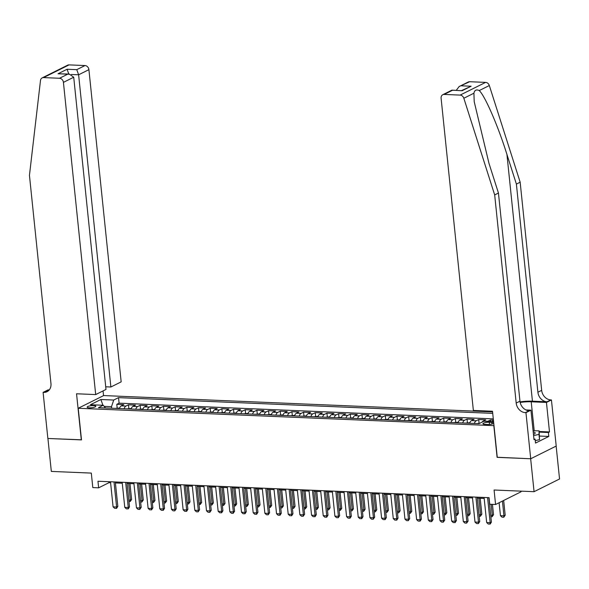 <?xml version="1.0" encoding="UTF-8"?>
<svg xmlns="http://www.w3.org/2000/svg" width="589" height="589" viewBox="0 0 589 589"><rect width="100%" height="100%" fill="white"/><g stroke="black" fill="none" stroke-linecap="round" stroke-linejoin="round"><path stroke-width="0.88" d="M89.278 407.809A4.359 1.023 -5.9 0 0 93.68 407.382A4.359 1.023 -5.9 0 0 95.823 406.263A4.359 1.023 -5.9 0 0 93.688 405.607A4.359 1.023 -5.9 0 0 89.285 406.035A4.359 1.023 -5.9 0 0 87.15 407.154A4.359 1.023 -5.9 0 0 89.278 407.809M492.573 411.895L103.701 395.565L78.219 408.273L493.994 425.648M556.149 446.079L559.55 478.982L534.068 491.69L494.083 490.011L495.577 504.501L521.059 491.793L520.993 491.145M78.219 408.273L81.488 439.895L47.923 438.481L51.324 471.414L91.31 473.092L92.804 487.589L98.643 487.832L108.972 482.678L110.599 482.744M497.263 457.263L530.66 458.757L534.068 491.69M492.934 420.119L490.379 420.016L490.534 421.533M482.104 422.114A5.448 2.798 -87.6 0 1 483.194 421.076L485.704 419.817L478.702 419.523L479.071 423.116M469.676 423.263A5.448 2.798 92.4 0 1 471.517 420.583L474.035 419.331L467.025 419.037L467.401 422.622M457.999 422.777A5.448 2.798 92.4 0 1 459.847 420.09L462.358 418.838L455.356 418.543L455.724 422.136M446.329 422.284A5.448 2.798 92.4 0 1 448.17 419.604L450.681 418.345L443.679 418.05L444.047 421.643M434.653 421.79A5.448 2.798 92.4 0 1 436.493 419.11L439.011 417.859L432.002 417.564L432.378 421.15M422.976 421.304A5.448 2.798 92.4 0 1 424.824 418.624L427.334 417.365L420.332 417.071L420.701 420.664M411.306 420.811A5.448 2.798 92.4 0 1 413.147 418.131L415.657 416.879L408.656 416.585L409.024 420.171M399.629 420.325A5.448 2.798 92.4 0 1 401.47 417.638L403.988 416.386L396.979 416.092L397.354 419.677M387.952 419.832A5.448 2.798 92.4 0 1 389.8 417.152L392.311 415.893L385.309 415.598L385.677 419.191M376.283 419.339A5.448 2.798 92.4 0 1 378.123 416.659L380.634 415.407L373.632 415.112L374 418.698M364.606 418.853A5.448 2.798 92.4 0 1 366.446 416.173L368.964 414.914L361.955 414.619L362.331 418.212M352.929 418.359A5.448 2.798 92.4 0 1 354.777 415.679L357.287 414.428L350.286 414.133L350.654 417.719M341.259 417.873A5.448 2.798 92.4 0 1 343.1 415.186L345.61 413.934L338.609 413.64L338.977 417.226M329.582 417.38A5.448 2.798 92.4 0 1 331.423 414.7L333.941 413.441L326.932 413.147L327.307 416.74M317.905 416.887A5.448 2.798 92.4 0 1 319.753 414.207L322.264 412.955L315.262 412.661L315.63 416.246M306.236 416.401A5.448 2.798 92.4 0 1 308.076 413.721L310.587 412.462L303.585 412.167L303.953 415.76M294.559 415.908A5.448 2.798 92.4 0 1 296.4 413.228L298.917 411.976L291.908 411.682L292.284 415.267M282.882 415.422A5.448 2.798 92.4 0 1 284.723 412.734L287.241 411.483L280.239 411.188L280.607 414.774M271.212 414.928A5.448 2.798 92.4 0 1 273.053 412.248L275.564 410.989L268.562 410.695L268.93 414.288M259.535 414.435A5.448 2.798 92.4 0 1 261.376 411.755L263.894 410.504L256.885 410.209L257.26 413.795M247.859 413.949A5.448 2.798 92.4 0 1 249.699 411.269L252.217 410.01L245.215 409.716L245.584 413.309M236.189 413.456A5.448 2.798 92.4 0 1 238.03 410.776L240.54 409.524L233.538 409.23L233.907 412.815M224.512 412.97A5.448 2.798 92.4 0 1 226.353 410.283L228.871 409.031L221.862 408.737L222.237 412.322M212.835 412.477A5.448 2.798 92.4 0 1 214.676 409.797L217.194 408.538L210.185 408.243L210.56 411.836M201.166 411.983A5.448 2.798 92.4 0 1 203.006 409.303L205.517 408.052L198.515 407.757L198.883 411.343M189.489 411.497A5.448 2.798 92.4 0 1 191.329 408.81L193.847 407.559L186.838 407.264L187.214 410.857M177.812 411.004A5.448 2.798 92.4 0 1 179.652 408.324L182.17 407.073L175.161 406.778L175.537 410.364M166.142 410.518A5.448 2.798 92.4 0 1 167.983 407.831L170.493 406.579L163.492 406.285L163.86 409.87M154.465 410.025A5.448 2.798 92.4 0 1 156.306 407.345L158.824 406.086L151.815 405.792L152.183 409.384M142.788 409.532A5.448 2.798 92.4 0 1 144.629 406.852L147.147 405.6L140.138 405.306L140.513 408.891M131.119 409.046A5.448 2.798 92.4 0 1 132.959 406.358L135.47 405.107L128.468 404.812L128.836 408.405M495.577 504.501L489.739 504.258L489.061 497.668L97.965 481.242L98.643 487.832M493.7 422.74A4.226 0.987 -5.9 0 0 491.837 422.372L489.268 422.261A4.226 0.987 -5.9 0 0 485.005 422.674A4.226 0.987 -5.9 0 0 482.936 423.763A4.226 0.987 -5.9 0 0 484.997 424.389L487.567 424.5A4.226 0.987 -5.9 0 0 493.751 423.3M105.527 407.971L103.237 405.269L98.415 407.669L479.004 423.653L483.827 421.253L493.582 421.665M103.237 405.269L90.397 404.724L100.866 399.504L113.706 400.041L118.529 397.641L492.728 413.36M487.618 421.407A5.448 2.798 -87.6 0 1 487.861 421.268L490.379 420.016M493.302 418.889L119.096 403.171L116.791 404.326L117.159 407.912M119.442 408.552A5.448 2.798 92.4 0 1 121.282 405.873L123.793 404.621L116.791 404.326M124.11 408.751A5.448 2.798 -87.6 0 1 125.95 406.071L128.468 404.812M135.787 409.237A5.448 2.798 -87.6 0 1 137.627 406.557L140.138 405.306M147.456 409.73A5.448 2.798 -87.6 0 1 149.304 407.051L151.815 405.792M159.133 410.224A5.448 2.798 -87.6 0 1 160.974 407.536L163.492 406.285M170.81 410.71A5.448 2.798 -87.6 0 1 172.651 408.03L175.161 406.778M182.48 411.203A5.448 2.798 -87.6 0 1 184.328 408.523L186.838 407.264M194.156 411.689A5.448 2.798 -87.6 0 1 195.997 409.009L198.515 407.757M205.833 412.182A5.448 2.798 -87.6 0 1 207.674 409.502L210.185 408.243M217.51 412.675A5.448 2.798 -87.6 0 1 219.351 409.988L221.862 408.737M229.18 413.161A5.448 2.798 -87.6 0 1 231.021 410.481L233.538 409.23M240.857 413.655A5.448 2.798 -87.6 0 1 242.697 410.975L245.215 409.716M252.534 414.141A5.448 2.798 -87.6 0 1 254.374 411.461L256.885 410.209M264.203 414.634A5.448 2.798 -87.6 0 1 266.044 411.954L268.562 410.695M275.88 415.127A5.448 2.798 -87.6 0 1 277.721 412.44L280.239 411.188M287.557 415.613A5.448 2.798 -87.6 0 1 289.398 412.933L291.908 411.682M299.227 416.106A5.448 2.798 -87.6 0 1 301.067 413.426L303.585 412.167M310.904 416.592A5.448 2.798 -87.6 0 1 312.744 413.912L315.262 412.661M322.581 417.086A5.448 2.798 -87.6 0 1 324.421 414.406L326.932 413.147M334.25 417.579A5.448 2.798 -87.6 0 1 336.091 414.892L338.609 413.64M345.927 418.065A5.448 2.798 -87.6 0 1 347.768 415.385L350.286 414.133M357.604 418.558A5.448 2.798 -87.6 0 1 359.445 415.878L361.955 414.619M369.274 419.044A5.448 2.798 -87.6 0 1 371.114 416.364L373.632 415.112M380.95 419.537A5.448 2.798 -87.6 0 1 382.791 416.857L385.309 415.598M392.627 420.031A5.448 2.798 -87.6 0 1 394.468 417.343L396.979 416.092M404.297 420.517A5.448 2.798 -87.6 0 1 406.145 417.837L408.656 416.585M415.974 421.01A5.448 2.798 -87.6 0 1 417.815 418.33L420.332 417.071M427.651 421.496A5.448 2.798 -87.6 0 1 429.491 418.816L432.002 417.564M439.32 421.989A5.448 2.798 -87.6 0 1 441.168 419.309L443.679 418.05M450.997 422.482A5.448 2.798 -87.6 0 1 452.838 419.795L455.356 418.543M462.674 422.968A5.448 2.798 -87.6 0 1 464.515 420.288L467.025 419.037M474.344 423.462A5.448 2.798 -87.6 0 1 476.192 420.782L478.702 419.523M497.101 457.351L493.832 425.729M115.407 482.951L122.269 483.238M127.084 483.436L133.946 483.731M138.761 483.93L145.623 484.217M150.431 484.423L157.292 484.71M162.108 484.909L168.969 485.196M173.784 485.402L180.646 485.689M185.454 485.888L192.323 486.183M197.131 486.381L203.993 486.669M208.808 486.875L215.67 487.162M220.477 487.361L227.347 487.648M232.154 487.854L239.016 488.141M243.831 488.34L250.693 488.634M255.501 488.833L262.37 489.12M267.178 489.326L274.04 489.614M278.855 489.812L285.717 490.1M290.524 490.306L297.393 490.593M302.201 490.792L309.063 491.086M313.878 491.285L320.74 491.572M325.548 491.778L332.417 492.065M337.225 492.264L344.086 492.551M348.902 492.757L355.763 493.045M360.571 493.243L367.44 493.538M372.248 493.737L379.11 494.024M383.925 494.23L390.787 494.517M395.602 494.716L402.464 495.003M407.271 495.209L414.133 495.496M418.948 495.695L425.81 495.99M430.625 496.188L437.487 496.475M442.295 496.682L449.157 496.969M453.972 497.168L460.834 497.455M465.649 497.661L472.511 497.948M477.318 498.147L484.18 498.441M111.652 408.229L111.498 406.69L104.179 406.381M108.877 481.699L108.972 482.678M492.441 421.614L493.31 418.993M119.096 403.171L118.529 397.641M113.706 400.041L111.498 406.69M100.866 399.504L102.928 405.254M487.582 497.609L490.173 522.693L491.417 522.075L490.203 524.011L488.244 524.041L486.676 522.546L484.084 497.462M488.892 497.661L491.417 522.075M486.676 522.546L490.173 522.693L489.996 524.114M499.111 502.741L500.451 515.677L503.948 515.824L502.432 501.084M505.193 515.206L503.772 517.245L503.948 515.824L505.193 515.206L503.669 500.466M503.772 517.245L502.019 517.171L500.451 515.677M533.457 434.402A8.857 2.076 -5.9 0 0 534.466 433.887A8.857 2.076 -5.9 0 0 534.046 432.076A8.857 2.076 -5.9 0 0 533.192 431.862M533.067 430.647L539.119 430.905L539.524 439.652L535.261 440.638M539.119 430.905L538.979 434.38L533.582 435.624M539.524 439.652L538.979 434.38M469.676 81.716L459.17 86.539L468.262 82.011A4.086 3.372 63.5 0 1 469.676 81.716L485.608 82.386A4.086 3.372 63.5 0 1 489.326 85.53L520.161 182.207L516.391 184.092L537.904 392.23A9.534 7.871 -116.5 0 0 547.026 401.794L532.434 401.183A17.744 4.16 -5.9 0 0 520.058 401.889M516.391 184.092L506.938 154.443C498.08 126.024 485.005 95.852 479.247 90.559C476.354 89.241 474.579 90.124 473.917 93.217L474.211 101.706L488.995 163.396L498.449 193.037L519.962 401.183A9.534 7.871 -116.5 0 0 529.084 410.747L525.314 412.624L525.955 412.653L530.718 458.757L497.271 457.358L492.507 411.247L473.365 410.445L441.102 98.23A4.086 3.372 -116.5 0 1 442.773 94.719A4.086 3.372 -116.5 0 1 444.194 94.424L460.127 95.094L485.608 82.386M520.161 182.207L541.674 390.352A9.534 7.871 -116.5 0 0 550.796 399.916L551.437 399.946L556.207 446.05L530.718 458.757M498.449 193.037L494.679 194.915L516.192 403.06A9.534 7.871 -116.5 0 0 525.314 412.624M473.917 93.217L463.837 98.245L494.679 194.915M539.178 431.509L549.493 431.943L548.396 432.495L539.244 432.105M533.936 439.07L535.099 439.122L535.511 443.075L548.801 436.442L548.396 432.495M535.099 439.122L534.002 439.674L530.947 410.165L525.955 412.653M551.437 399.946L546.445 402.434L531.212 401.794A15.329 3.593 -5.9 0 0 520.168 402.456M549.493 431.943L546.445 402.434M525.97 409.951L530.947 410.165M463.837 98.245A4.086 3.372 -116.5 0 0 460.127 95.094M548.801 436.442L539.649 436.059M459.17 86.539L456.269 90.323M461.445 85.817L471.134 86.222L461.643 90.551M471.134 86.222L462.115 90.728L451.866 90.183L442.773 94.719M462.115 90.728L452.043 90.146M105.711 386.789L110.879 387.002L121.172 381.871L88.91 69.657L78.617 74.788L71.343 74.486M110.879 387.002L78.617 74.788L76.769 69.664L85 65.556L69.068 64.886L43.579 77.593A4.086 3.372 -116.5 0 0 42.165 77.895A4.086 3.372 -116.5 0 0 40.494 80.457L29.45 175.375L50.956 383.52A9.534 7.871 63.5 0 1 47.046 391.707A9.534 7.871 63.5 0 1 43.741 392.399L43.1 392.37L47.864 438.481L81.473 439.799M81.311 439.887L76.548 393.776L95.69 394.578L63.428 82.364A4.086 3.372 -116.5 0 0 59.518 78.263L43.579 77.593M43.1 392.37L48.092 389.881L49.248 389.933M103.539 395.646L103.046 390.912M95.69 394.578L105.991 389.447L73.721 77.233L63.428 82.364M42.165 77.895L67.647 65.18A4.086 3.372 63.5 0 1 69.068 64.886M85 65.556A4.086 3.372 63.5 0 1 88.91 69.657M48.777 390.455A9.534 7.871 63.5 0 1 47.51 390.514L43.741 392.399M59.518 78.263L67.75 74.162L69.281 74.067L73.721 77.233M67.75 74.162L58.061 73.758L69.281 74.067M58.061 73.758L67.08 69.252L68.928 74.383M475.912 497.116L478.504 522.207L479.74 521.589L478.32 523.621L476.567 523.547L474.999 522.06L472.407 496.969M477.223 497.175L479.74 521.589M474.999 522.06L478.504 522.207L478.32 523.621M464.235 496.63L466.827 521.714L468.071 521.096L466.643 523.135L464.898 523.061L463.322 521.567L460.731 496.483M465.546 496.682L468.071 521.096M463.322 521.567L466.827 521.714L466.643 523.135M452.558 496.137L455.15 521.221L456.394 520.602L455.179 522.539L453.221 522.568L451.653 521.074L449.061 495.99M453.869 496.196L456.394 520.602M451.653 521.074L455.15 521.221L454.973 522.642M440.889 495.651L443.48 520.735L444.717 520.116L443.296 522.149L441.544 522.075L439.976 520.588L437.384 495.504M442.199 495.702L444.717 520.116M439.976 520.588L443.48 520.735L443.296 522.149M480.013 423.152L477.105 423.579M490.711 515.272L492.279 515.331L491.138 504.317M493.516 514.712L492.095 516.752L492.279 515.331L493.516 514.712L492.448 504.375M492.095 516.752L490.858 516.7M469.867 422.725L465.428 423.086M479.041 514.779L480.602 514.845L478.886 498.213M481.839 514.226L480.418 516.259L480.602 514.845L481.839 514.226L480.197 498.272M480.418 516.259L479.188 516.207M458.19 422.239L453.758 422.593M467.364 514.285L468.925 514.352L467.21 497.727M470.169 513.733L468.748 515.773L468.925 514.352L470.169 513.733L468.52 497.779M468.748 515.773L467.511 515.721M446.514 421.746L442.081 422.107M455.687 513.799L457.255 513.866L455.533 497.234M458.492 513.247L457.071 515.279L457.255 513.866L458.492 513.247L456.843 497.293M457.071 515.279L455.834 515.228M429.212 495.158L431.803 520.242L433.04 519.623L431.619 521.663L429.874 521.589L428.299 520.094L425.707 495.01M430.522 495.209L433.04 519.623M428.299 520.094L431.803 520.242L431.619 521.663M434.844 421.253L430.404 421.614M444.018 513.306L445.579 513.372L443.863 496.748M446.815 512.754L445.394 514.793L445.579 513.372L446.815 512.754L445.166 496.799M445.394 514.793L444.165 514.742M417.535 494.664L420.126 519.756L421.371 519.137L420.156 521.066L418.197 521.096L416.629 519.608L414.038 494.517M418.845 494.723L421.371 519.137M416.629 519.608L420.126 519.756L419.95 521.169M423.167 420.767L418.735 421.128M432.341 512.82L433.902 512.879L432.186 496.255M435.146 512.261L433.725 514.3L433.902 512.879L435.146 512.261L433.497 496.306M433.725 514.3L432.488 514.249M405.865 494.178L408.457 519.262L409.694 518.644L408.273 520.683L406.52 520.61L404.952 519.115L402.361 494.031M407.168 494.23L409.694 518.644M404.952 519.115L408.457 519.262L408.273 520.683M411.49 420.274L407.058 420.634M420.664 512.327L422.232 512.393L420.509 495.761M423.469 511.775L422.048 513.807L422.232 512.393L423.469 511.775L421.82 495.82M422.048 513.807L420.811 513.755M394.188 493.685L396.78 518.769L398.017 518.151L396.802 520.087L394.844 520.116L393.275 518.622L390.684 493.538M395.499 493.744L398.017 518.151M393.275 518.622L396.78 518.769L396.596 520.19M399.821 419.788L395.381 420.141M408.994 511.834L410.555 511.9L408.84 495.275M411.792 511.281L410.371 513.321L410.555 511.9L411.792 511.281L410.143 495.327M410.371 513.321L409.141 513.269M382.511 493.199L385.103 518.283L386.347 517.665L385.132 519.594L383.174 519.623L381.606 518.136L379.014 493.052M383.822 493.251L386.347 517.665M381.606 518.136L385.103 518.283L384.926 519.697M388.144 419.294L383.711 419.655M397.317 511.348L398.878 511.414L397.163 494.782M400.122 510.796L398.701 512.828L398.878 511.414L400.122 510.796L398.473 494.841M398.701 512.828L397.465 512.776M370.842 492.706L373.433 517.79L374.67 517.171L373.249 519.211L371.497 519.137L369.929 517.643L367.337 492.559M372.145 492.757L374.67 517.171M369.929 517.643L373.433 517.79L373.249 519.211M376.467 418.801L372.034 419.162M385.64 510.854L387.209 510.921L385.486 494.296M388.445 510.302L387.025 512.342L387.209 510.921L388.445 510.302L386.796 494.348M387.025 512.342L385.788 512.29M359.165 492.213L361.756 517.304L362.993 516.686L361.779 518.614L359.82 518.644L358.252 517.157L355.66 492.065M360.475 492.271L362.993 516.686M358.252 517.157L361.756 517.304L361.572 518.718M364.79 418.315L360.358 418.676M373.971 510.361L375.532 510.427L373.816 493.803M376.769 509.809L375.348 511.848L375.532 510.427L376.769 509.809L375.119 493.854M375.348 511.848L374.118 511.797M347.488 491.727L350.08 516.811L351.324 516.192L350.109 518.129L348.151 518.158L346.582 516.663L343.991 491.579M348.798 491.778L351.324 516.192M346.582 516.663L350.08 516.811L349.903 518.232M353.12 417.822L348.688 418.183M362.294 509.875L363.855 509.941L362.139 493.31M365.099 509.323L363.678 511.355L363.855 509.941L365.099 509.323L363.45 493.368M363.678 511.355L362.441 511.304M335.818 491.233L338.41 516.317L339.647 515.699L338.226 517.738L336.474 517.665L334.905 516.17L332.314 491.086M337.122 491.292L339.647 515.699M334.905 516.17L338.41 516.317L338.226 517.738M341.443 417.336L337.011 417.689M350.617 509.382L352.185 509.448L350.462 492.824M353.422 508.83L352.001 510.869L352.185 509.448L353.422 508.83L351.773 492.875M352.001 510.869L350.764 510.818M324.141 490.747L326.733 515.831L327.97 515.213L326.755 517.142L324.797 517.171L323.228 515.684L320.637 490.6M325.452 490.799L327.97 515.213M323.228 515.684L326.733 515.831L326.549 517.245M329.766 416.843L325.334 417.203M338.947 508.896L340.508 508.962L338.793 492.33M341.745 508.344L340.324 510.376L340.508 508.962L341.745 508.344L340.096 492.389M340.324 510.376L339.095 510.324M312.464 490.254L315.056 515.338L316.3 514.72L315.086 516.656L313.127 516.686L311.559 515.191L308.967 490.107M313.775 490.306L316.3 514.72M311.559 515.191L315.056 515.338L314.879 516.759M318.097 416.349L313.665 416.71M327.27 508.403L328.831 508.469L327.116 491.844M330.076 507.851L328.655 509.89L328.831 508.469L330.076 507.851L328.426 491.896M328.655 509.89L327.418 509.838M300.795 489.761L303.387 514.852L304.623 514.234L303.202 516.266L301.45 516.192L299.882 514.705L297.29 489.614M302.098 489.82L304.623 514.234M299.882 514.705L303.387 514.852L303.202 516.266M306.42 415.863L301.988 416.224M315.594 507.909L317.162 507.976L315.439 491.351M318.399 507.357L316.978 509.397L317.162 507.976L318.399 507.357L316.749 491.403M316.978 509.397L315.741 509.345M289.118 489.275L291.71 514.359L292.947 513.741L291.732 515.677L289.773 515.706L288.205 514.212L285.613 489.128M290.429 489.326L292.947 513.741M288.205 514.212L291.71 514.359L291.526 515.78M294.743 415.37L290.311 415.731M303.924 507.423L305.485 507.49L303.769 490.858M306.722 506.871L305.301 508.903L305.485 507.49L306.722 506.871L305.073 490.917M305.301 508.903L304.071 508.852M277.441 488.782L280.033 513.866L281.277 513.247L280.062 515.184L278.104 515.213L276.536 513.718L273.944 488.634M278.752 488.841L281.277 513.247M276.536 513.718L280.033 513.866L279.856 515.287M283.073 414.884L278.641 415.238M292.247 506.93L293.808 506.996L292.092 490.372M295.052 506.378L293.631 508.417L293.808 506.996L295.052 506.378L293.403 490.423M293.631 508.417L292.394 508.366M265.772 488.296L268.363 513.38L269.6 512.761L268.179 514.793L266.427 514.72L264.859 513.233L262.267 488.148M267.075 488.347L269.6 512.761M264.859 513.233L268.363 513.38L268.179 514.793M271.396 414.391L266.964 414.752M280.57 506.444L282.138 506.511L280.416 489.879M283.375 505.892L281.954 507.924L282.138 506.511L283.375 505.892L281.726 489.938M281.954 507.924L280.717 507.873M254.095 487.802L256.686 512.886L257.923 512.268L256.708 514.204L254.75 514.234L253.182 512.739L250.59 487.655M255.405 487.854L257.923 512.268M253.182 512.739L256.686 512.886L256.502 514.307M259.72 413.898L255.287 414.258M268.893 505.951L270.461 506.017L268.746 489.393M271.698 505.399L270.277 507.438L270.461 506.017L271.698 505.399L270.049 489.444M270.277 507.438L269.048 507.387M242.418 487.309L245.009 512.401L246.254 511.782L245.039 513.711L243.08 513.741L241.512 512.253L238.92 487.162M243.728 487.368L246.254 511.782M241.512 512.253L245.009 512.401L244.833 513.814M248.05 413.412L243.618 413.772M257.224 505.458L258.785 505.524L257.069 488.899M260.029 504.906L258.608 506.945L258.785 505.524L260.029 504.906L258.38 488.951M258.608 506.945L257.371 506.893M230.748 486.823L233.34 511.907L234.577 511.289L233.156 513.328L231.403 513.255L229.835 511.76L227.244 486.676M232.051 486.875L234.577 511.289M229.835 511.76L233.34 511.907L233.156 513.328M236.373 412.918L231.941 413.279M245.547 504.972L247.115 505.038L245.392 488.406M248.352 504.42L246.931 506.452L247.115 505.038L248.352 504.42L246.703 488.465M246.931 506.452L245.694 506.4M219.071 486.33L221.663 511.414L222.9 510.796L221.685 512.732L219.726 512.761L218.158 511.267L215.567 486.183M220.382 486.389L222.9 510.796M218.158 511.267L221.663 511.414L221.479 512.835M224.696 412.433L220.264 412.786M233.87 504.478L235.438 504.545L233.723 487.92M236.675 503.926L235.254 505.966L235.438 504.545L236.675 503.926L235.026 487.972M235.254 505.966L234.024 505.914M207.394 485.844L209.986 510.928L211.23 510.31L209.809 512.342L208.057 512.268L206.489 510.781L203.89 485.697M208.705 485.896L211.23 510.31M206.489 510.781L209.986 510.928L209.809 512.342M213.027 411.939L208.594 412.3M222.2 503.993L223.761 504.059L222.046 487.427M225.005 503.44L223.577 505.472L223.761 504.059L225.005 503.44L223.356 487.486M223.577 505.472L222.347 505.421M195.725 485.351L198.316 510.435L199.553 509.816L198.132 511.856L196.38 511.782L194.812 510.288L192.22 485.203M197.028 485.402L199.553 509.816M194.812 510.288L198.316 510.435L198.132 511.856M184.048 484.857L186.639 509.949L187.876 509.33L186.661 511.259L184.703 511.289L183.135 509.802L180.543 484.71M185.358 484.916L187.876 509.33M183.135 509.802L186.639 509.949L186.455 511.362M172.371 484.372L174.962 509.456L176.207 508.837L174.786 510.877L173.033 510.803L171.465 509.308L168.866 484.224M173.681 484.423L176.207 508.837M171.465 509.308L174.962 509.456L174.786 510.877M201.35 411.446L196.917 411.807M210.523 503.499L212.092 503.566L210.369 486.934M213.328 502.947L211.907 504.987L212.092 503.566L213.328 502.947L211.679 486.993M211.907 504.987L210.671 504.935M189.673 410.96L185.24 411.321M198.846 503.006L200.415 503.072L198.692 486.448M201.652 502.454L200.231 504.493L200.415 503.072L201.652 502.454L200.002 486.499M200.231 504.493L199.001 504.442M178.003 410.467L173.571 410.827M187.177 502.52L188.738 502.586L187.022 485.954M189.982 501.968L188.554 504L188.738 502.586L189.982 501.968L188.333 486.013M188.554 504L187.324 503.948M160.694 483.878L163.293 508.962L164.53 508.344L163.315 510.28L161.357 510.31L159.788 508.815L157.197 483.731M162.004 483.937L164.53 508.344M159.788 508.815L163.293 508.962L163.109 510.383M166.326 409.981L161.894 410.334M175.5 502.027L177.068 502.093L175.345 485.469M178.305 501.475L176.884 503.514L177.068 502.093L178.305 501.475L176.656 485.52M176.884 503.514L175.647 503.462M149.024 483.392L151.616 508.476L152.853 507.858L151.638 509.787L149.68 509.816L148.111 508.329L145.52 483.245M150.335 483.444L152.853 507.858M148.111 508.329L151.616 508.476L151.432 509.89M154.649 409.488L150.217 409.848M163.823 501.541L165.391 501.607L163.668 484.975M166.628 500.989L165.207 503.021L165.391 501.607L166.628 500.989L164.979 485.034M165.207 503.021L163.978 502.969M137.347 482.899L139.939 507.983L141.183 507.365L139.762 509.404L138.01 509.33L136.442 507.836L133.843 482.752M138.658 482.951L141.183 507.365M136.442 507.836L139.939 507.983L139.762 509.404M142.98 408.994L138.548 409.355M152.153 501.048L153.714 501.114L151.999 484.482M154.959 500.495L153.53 502.535L153.714 501.114L154.959 500.495L153.309 484.541M153.53 502.535L152.301 502.483M125.671 482.406L128.269 507.49L129.506 506.879L128.292 508.808L126.333 508.837L124.765 507.35L122.173 482.258M126.981 482.465L129.506 506.879M124.765 507.35L128.269 507.49L128.085 508.911M131.303 408.508L126.871 408.869M140.476 500.554L142.045 500.621L140.322 483.996M143.282 500.002L141.861 502.042L142.045 500.621L143.282 500.002L141.632 484.048M141.861 502.042L140.624 501.99M114.001 481.92L116.593 507.004L117.829 506.385L116.615 508.322L114.656 508.351L113.088 506.857L110.496 481.773M115.311 481.971L117.829 506.385M113.088 506.857L116.593 507.004L116.408 508.425M119.626 408.015L115.194 408.376M128.8 500.068L130.368 500.135L128.645 483.503M131.605 499.516L130.184 501.548L130.368 500.135L131.605 499.516L129.955 483.562M130.184 501.548L128.947 501.497M483.194 421.076L487.861 421.268M121.282 405.873L125.95 406.071M132.959 406.358L137.627 406.557M144.629 406.852L149.304 407.051M156.306 407.345L160.974 407.536M167.983 407.831L172.651 408.03M179.652 408.324L184.328 408.523M191.329 408.81L195.997 409.009M203.006 409.303L207.674 409.502M214.676 409.797L219.351 409.988M226.353 410.283L231.021 410.481M238.03 410.776L242.697 410.975M249.699 411.269L254.374 411.461M261.376 411.755L266.044 411.954M273.053 412.248L277.721 412.44M284.723 412.734L289.398 412.933M296.4 413.228L301.067 413.426M308.076 413.721L312.744 413.912M319.753 414.207L324.421 414.406M331.423 414.7L336.091 414.892M343.1 415.186L347.768 415.385M354.777 415.679L359.445 415.878M366.446 416.173L371.114 416.364M378.123 416.659L382.791 416.857M389.8 417.152L394.468 417.343M401.47 417.638L406.145 417.837M413.147 418.131L417.815 418.33M424.824 418.624L429.491 418.816M436.493 419.11L441.168 419.309M448.17 419.604L452.838 419.795M459.847 420.09L464.515 420.288M471.517 420.583L476.192 420.782M492.006 424.043L491.837 422.372M489.496 424.448L489.268 422.261M506.938 154.443L532.434 401.183M519.962 401.183L516.192 403.06M537.904 392.23L541.674 390.352M452.426 90.316L444.194 94.424M489.326 85.53L479.247 90.559M547.026 401.794L550.796 399.916M534.201 430.699L531.212 401.794M67.08 69.252L76.769 69.664"/></g></svg>
